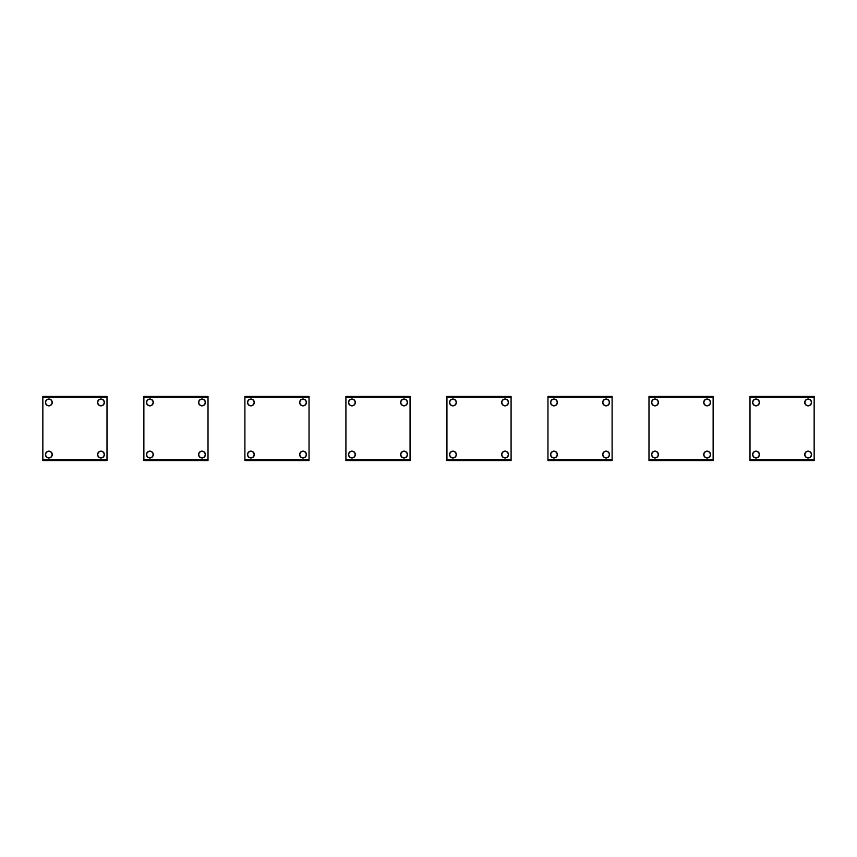 <?xml version="1.0" encoding="UTF-8"?>
<svg xmlns="http://www.w3.org/2000/svg" width="857" height="857" viewBox="0 0 857 857"><rect width="100%" height="100%" fill="white"/><g stroke="black" fill="none" stroke-linecap="round" stroke-linejoin="round"><path stroke-width="1.29" d="M811.343 454.628A3.203 3.203 0 0 0 808.205 451.35A3.203 3.203 0 0 0 804.927 454.489A3.203 3.203 0 0 0 808.065 457.767A3.203 3.203 0 0 0 811.343 454.628M759.227 454.628A3.203 3.203 0 0 0 756.088 451.35A3.203 3.203 0 0 0 752.821 454.489A3.203 3.203 0 0 0 755.949 457.767A3.203 3.203 0 0 0 759.227 454.628M759.227 402.511A3.203 3.203 0 0 0 756.088 399.233A3.203 3.203 0 0 0 752.821 402.372A3.203 3.203 0 0 0 755.949 405.65A3.203 3.203 0 0 0 759.227 402.511M811.343 402.511A3.203 3.203 0 0 0 808.205 399.233A3.203 3.203 0 0 0 804.927 402.372A3.203 3.203 0 0 0 808.065 405.65A3.203 3.203 0 0 0 811.343 402.511M710.324 454.628A3.203 3.203 0 0 0 707.186 451.35A3.203 3.203 0 0 0 703.908 454.489A3.203 3.203 0 0 0 707.046 457.767A3.203 3.203 0 0 0 710.324 454.628M658.208 454.628A3.203 3.203 0 0 0 655.069 451.35A3.203 3.203 0 0 0 651.791 454.489A3.203 3.203 0 0 0 654.93 457.767A3.203 3.203 0 0 0 658.208 454.628M658.208 402.511A3.203 3.203 0 0 0 655.069 399.233A3.203 3.203 0 0 0 651.791 402.372A3.203 3.203 0 0 0 654.93 405.65A3.203 3.203 0 0 0 658.208 402.511M710.324 402.511A3.203 3.203 0 0 0 707.186 399.233A3.203 3.203 0 0 0 703.908 402.372A3.203 3.203 0 0 0 707.046 405.65A3.203 3.203 0 0 0 710.324 402.511M609.295 454.628A3.203 3.203 0 0 0 606.167 451.35A3.203 3.203 0 0 0 602.889 454.489A3.203 3.203 0 0 0 606.017 457.767A3.203 3.203 0 0 0 609.295 454.628M557.179 454.628A3.203 3.203 0 0 0 554.051 451.35A3.203 3.203 0 0 0 550.772 454.489A3.203 3.203 0 0 0 553.901 457.767A3.203 3.203 0 0 0 557.179 454.628M557.179 402.511A3.203 3.203 0 0 0 554.051 399.233A3.203 3.203 0 0 0 550.772 402.372A3.203 3.203 0 0 0 553.901 405.65A3.203 3.203 0 0 0 557.179 402.511M609.295 402.511A3.203 3.203 0 0 0 606.167 399.233A3.203 3.203 0 0 0 602.889 402.372A3.203 3.203 0 0 0 606.017 405.65A3.203 3.203 0 0 0 609.295 402.511M508.276 454.628A3.203 3.203 0 0 0 505.137 451.35A3.203 3.203 0 0 0 501.859 454.489A3.203 3.203 0 0 0 504.998 457.767A3.203 3.203 0 0 0 508.276 454.628M456.16 454.628A3.203 3.203 0 0 0 453.021 451.35A3.203 3.203 0 0 0 449.743 454.489A3.203 3.203 0 0 0 452.882 457.767A3.203 3.203 0 0 0 456.16 454.628M456.16 402.511A3.203 3.203 0 0 0 453.021 399.233A3.203 3.203 0 0 0 449.743 402.372A3.203 3.203 0 0 0 452.882 405.65A3.203 3.203 0 0 0 456.16 402.511M508.276 402.511A3.203 3.203 0 0 0 505.137 399.233A3.203 3.203 0 0 0 501.859 402.372A3.203 3.203 0 0 0 504.998 405.65A3.203 3.203 0 0 0 508.276 402.511M407.257 454.628A3.203 3.203 0 0 0 404.118 451.35A3.203 3.203 0 0 0 400.84 454.489A3.203 3.203 0 0 0 403.979 457.767A3.203 3.203 0 0 0 407.257 454.628M355.141 454.628A3.203 3.203 0 0 0 352.002 451.35A3.203 3.203 0 0 0 348.724 454.489A3.203 3.203 0 0 0 351.863 457.767A3.203 3.203 0 0 0 355.141 454.628M355.141 402.511A3.203 3.203 0 0 0 352.002 399.233A3.203 3.203 0 0 0 348.724 402.372A3.203 3.203 0 0 0 351.863 405.65A3.203 3.203 0 0 0 355.141 402.511M407.257 402.511A3.203 3.203 0 0 0 404.118 399.233A3.203 3.203 0 0 0 400.84 402.372A3.203 3.203 0 0 0 403.979 405.65A3.203 3.203 0 0 0 407.257 402.511M306.228 454.628A3.203 3.203 0 0 0 303.099 451.35A3.203 3.203 0 0 0 299.821 454.489A3.203 3.203 0 0 0 302.95 457.767A3.203 3.203 0 0 0 306.228 454.628M254.111 454.628A3.203 3.203 0 0 0 250.983 451.35A3.203 3.203 0 0 0 247.705 454.489A3.203 3.203 0 0 0 250.833 457.767A3.203 3.203 0 0 0 254.111 454.628M254.111 402.511A3.203 3.203 0 0 0 250.983 399.233A3.203 3.203 0 0 0 247.705 402.372A3.203 3.203 0 0 0 250.833 405.65A3.203 3.203 0 0 0 254.111 402.511M306.228 402.511A3.203 3.203 0 0 0 303.099 399.233A3.203 3.203 0 0 0 299.821 402.372A3.203 3.203 0 0 0 302.95 405.65A3.203 3.203 0 0 0 306.228 402.511M205.209 454.628A3.203 3.203 0 0 0 202.07 451.35A3.203 3.203 0 0 0 198.792 454.489A3.203 3.203 0 0 0 201.931 457.767A3.203 3.203 0 0 0 205.209 454.628M153.092 454.628A3.203 3.203 0 0 0 149.954 451.35A3.203 3.203 0 0 0 146.676 454.489A3.203 3.203 0 0 0 149.814 457.767A3.203 3.203 0 0 0 153.092 454.628M153.092 402.511A3.203 3.203 0 0 0 149.954 399.233A3.203 3.203 0 0 0 146.676 402.372A3.203 3.203 0 0 0 149.814 405.65A3.203 3.203 0 0 0 153.092 402.511M205.209 402.511A3.203 3.203 0 0 0 202.07 399.233A3.203 3.203 0 0 0 198.792 402.372A3.203 3.203 0 0 0 201.931 405.65A3.203 3.203 0 0 0 205.209 402.511M104.179 454.628A3.203 3.203 0 0 0 101.051 451.35A3.203 3.203 0 0 0 97.773 454.489A3.203 3.203 0 0 0 100.912 457.767A3.203 3.203 0 0 0 104.179 454.628M52.073 454.628A3.203 3.203 0 0 0 48.935 451.35A3.203 3.203 0 0 0 45.657 454.489A3.203 3.203 0 0 0 48.795 457.767A3.203 3.203 0 0 0 52.073 454.628M52.073 402.511A3.203 3.203 0 0 0 48.935 399.233A3.203 3.203 0 0 0 45.657 402.372A3.203 3.203 0 0 0 48.795 405.65A3.203 3.203 0 0 0 52.073 402.511M104.179 402.511A3.203 3.203 0 0 0 101.051 399.233A3.203 3.203 0 0 0 97.773 402.372A3.203 3.203 0 0 0 100.912 405.65A3.203 3.203 0 0 0 104.179 402.511M42.85 459.77L42.85 460.573L106.996 460.573L106.996 459.77L42.85 459.77L42.85 396.427L106.996 396.427L106.996 459.77M104.383 402.447A3.407 3.407 0 0 0 100.976 399.03A3.407 3.407 0 0 0 97.569 402.447A3.407 3.407 0 0 0 100.976 405.854A3.407 3.407 0 0 0 104.383 402.447M104.383 454.553A3.407 3.407 0 0 0 100.976 451.146A3.407 3.407 0 0 0 97.569 454.553A3.407 3.407 0 0 0 100.976 457.97A3.407 3.407 0 0 0 104.383 454.553M52.266 454.553A3.407 3.407 0 0 0 48.86 451.146A3.407 3.407 0 0 0 45.453 454.553A3.407 3.407 0 0 0 48.86 457.97A3.407 3.407 0 0 0 52.266 454.553M52.266 402.447A3.407 3.407 0 0 0 48.86 399.03A3.407 3.407 0 0 0 45.453 402.447A3.407 3.407 0 0 0 48.86 405.854A3.407 3.407 0 0 0 52.266 402.447M143.869 459.77L143.869 460.573L208.015 460.573L208.015 459.77L143.869 459.77L143.869 396.427L208.015 396.427L208.015 459.77M205.412 402.447A3.407 3.407 0 0 0 202.006 399.03A3.407 3.407 0 0 0 198.588 402.447A3.407 3.407 0 0 0 202.006 405.854A3.407 3.407 0 0 0 205.412 402.447M205.412 454.553A3.407 3.407 0 0 0 202.006 451.146A3.407 3.407 0 0 0 198.588 454.553A3.407 3.407 0 0 0 202.006 457.97A3.407 3.407 0 0 0 205.412 454.553M153.296 454.553A3.407 3.407 0 0 0 149.889 451.146A3.407 3.407 0 0 0 146.483 454.553A3.407 3.407 0 0 0 149.889 457.97A3.407 3.407 0 0 0 153.296 454.553M153.296 402.447A3.407 3.407 0 0 0 149.889 399.03A3.407 3.407 0 0 0 146.483 402.447A3.407 3.407 0 0 0 149.889 405.854A3.407 3.407 0 0 0 153.296 402.447M244.898 459.77L244.898 460.573L309.034 460.573L309.034 459.77L244.898 459.77L244.898 396.427L309.034 396.427L309.034 459.77M306.431 402.447A3.407 3.407 0 0 0 303.024 399.03A3.407 3.407 0 0 0 299.618 402.447A3.407 3.407 0 0 0 303.024 405.854A3.407 3.407 0 0 0 306.431 402.447M306.431 454.553A3.407 3.407 0 0 0 303.024 451.146A3.407 3.407 0 0 0 299.618 454.553A3.407 3.407 0 0 0 303.024 457.97A3.407 3.407 0 0 0 306.431 454.553M254.315 454.553A3.407 3.407 0 0 0 250.908 451.146A3.407 3.407 0 0 0 247.502 454.553A3.407 3.407 0 0 0 250.908 457.97A3.407 3.407 0 0 0 254.315 454.553M254.315 402.447A3.407 3.407 0 0 0 250.908 399.03A3.407 3.407 0 0 0 247.502 402.447A3.407 3.407 0 0 0 250.908 405.854A3.407 3.407 0 0 0 254.315 402.447M345.917 459.77L345.917 460.573L410.064 460.573L410.064 459.77L345.917 459.77L345.917 396.427L410.064 396.427L410.064 459.77M407.45 402.447A3.407 3.407 0 0 0 404.043 399.03A3.407 3.407 0 0 0 400.637 402.447A3.407 3.407 0 0 0 404.043 405.854A3.407 3.407 0 0 0 407.45 402.447M407.45 454.553A3.407 3.407 0 0 0 404.043 451.146A3.407 3.407 0 0 0 400.637 454.553A3.407 3.407 0 0 0 404.043 457.97A3.407 3.407 0 0 0 407.45 454.553M355.334 454.553A3.407 3.407 0 0 0 351.927 451.146A3.407 3.407 0 0 0 348.52 454.553A3.407 3.407 0 0 0 351.927 457.97A3.407 3.407 0 0 0 355.334 454.553M355.334 402.447A3.407 3.407 0 0 0 351.927 399.03A3.407 3.407 0 0 0 348.52 402.447A3.407 3.407 0 0 0 351.927 405.854A3.407 3.407 0 0 0 355.334 402.447M446.936 459.77L446.936 460.573L511.083 460.573L511.083 459.77L446.936 459.77L446.936 396.427L511.083 396.427L511.083 459.77M508.48 402.447A3.407 3.407 0 0 0 505.073 399.03A3.407 3.407 0 0 0 501.666 402.447A3.407 3.407 0 0 0 505.073 405.854A3.407 3.407 0 0 0 508.48 402.447M508.48 454.553A3.407 3.407 0 0 0 505.073 451.146A3.407 3.407 0 0 0 501.666 454.553A3.407 3.407 0 0 0 505.073 457.97A3.407 3.407 0 0 0 508.48 454.553M456.363 454.553A3.407 3.407 0 0 0 452.957 451.146A3.407 3.407 0 0 0 449.55 454.553A3.407 3.407 0 0 0 452.957 457.97A3.407 3.407 0 0 0 456.363 454.553M456.363 402.447A3.407 3.407 0 0 0 452.957 399.03A3.407 3.407 0 0 0 449.55 402.447A3.407 3.407 0 0 0 452.957 405.854A3.407 3.407 0 0 0 456.363 402.447M547.966 459.77L547.966 460.573L612.102 460.573L612.102 459.77L547.966 459.77L547.966 396.427L612.102 396.427L612.102 459.77M609.498 402.447A3.407 3.407 0 0 0 606.092 399.03A3.407 3.407 0 0 0 602.685 402.447A3.407 3.407 0 0 0 606.092 405.854A3.407 3.407 0 0 0 609.498 402.447M609.498 454.553A3.407 3.407 0 0 0 606.092 451.146A3.407 3.407 0 0 0 602.685 454.553A3.407 3.407 0 0 0 606.092 457.97A3.407 3.407 0 0 0 609.498 454.553M557.382 454.553A3.407 3.407 0 0 0 553.976 451.146A3.407 3.407 0 0 0 550.569 454.553A3.407 3.407 0 0 0 553.976 457.97A3.407 3.407 0 0 0 557.382 454.553M557.382 402.447A3.407 3.407 0 0 0 553.976 399.03A3.407 3.407 0 0 0 550.569 402.447A3.407 3.407 0 0 0 553.976 405.854A3.407 3.407 0 0 0 557.382 402.447M648.985 459.77L648.985 460.573L713.131 460.573L713.131 459.77L648.985 459.77L648.985 396.427L713.131 396.427L713.131 459.77M710.517 402.447A3.407 3.407 0 0 0 707.111 399.03A3.407 3.407 0 0 0 703.704 402.447A3.407 3.407 0 0 0 707.111 405.854A3.407 3.407 0 0 0 710.517 402.447M710.517 454.553A3.407 3.407 0 0 0 707.111 451.146A3.407 3.407 0 0 0 703.704 454.553A3.407 3.407 0 0 0 707.111 457.97A3.407 3.407 0 0 0 710.517 454.553M658.412 454.553A3.407 3.407 0 0 0 654.994 451.146A3.407 3.407 0 0 0 651.588 454.553A3.407 3.407 0 0 0 654.994 457.97A3.407 3.407 0 0 0 658.412 454.553M658.412 402.447A3.407 3.407 0 0 0 654.994 399.03A3.407 3.407 0 0 0 651.588 402.447A3.407 3.407 0 0 0 654.994 405.854A3.407 3.407 0 0 0 658.412 402.447M750.004 459.77L750.004 460.573L814.15 460.573L814.15 459.77L750.004 459.77L750.004 396.427L814.15 396.427L814.15 459.77M811.547 402.447A3.407 3.407 0 0 0 808.14 399.03A3.407 3.407 0 0 0 804.734 402.447A3.407 3.407 0 0 0 808.14 405.854A3.407 3.407 0 0 0 811.547 402.447M811.547 454.553A3.407 3.407 0 0 0 808.14 451.146A3.407 3.407 0 0 0 804.734 454.553A3.407 3.407 0 0 0 808.14 457.97A3.407 3.407 0 0 0 811.547 454.553M759.431 454.553A3.407 3.407 0 0 0 756.024 451.146A3.407 3.407 0 0 0 752.617 454.553A3.407 3.407 0 0 0 756.024 457.97A3.407 3.407 0 0 0 759.431 454.553M759.431 402.447A3.407 3.407 0 0 0 756.024 399.03A3.407 3.407 0 0 0 752.617 402.447A3.407 3.407 0 0 0 756.024 405.854A3.407 3.407 0 0 0 759.431 402.447M106.996 397.23L42.85 397.23M208.015 397.23L143.869 397.23M309.034 397.23L244.898 397.23M410.064 397.23L345.917 397.23M511.083 397.23L446.936 397.23M612.102 397.23L547.966 397.23M713.131 397.23L648.985 397.23M814.15 397.23L750.004 397.23"/></g></svg>
